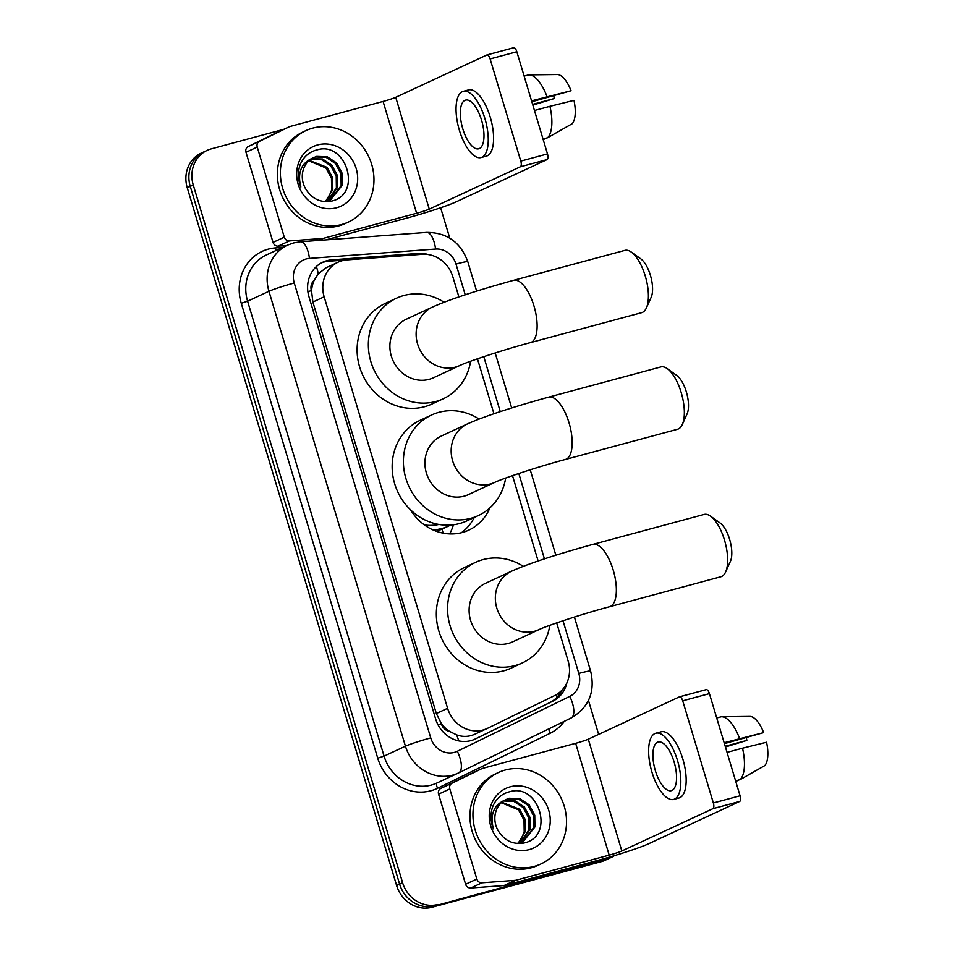 <?xml version="1.0" encoding="UTF-8"?>
<svg xmlns="http://www.w3.org/2000/svg" width="955" height="955" viewBox="0 0 955 955"><rect width="100%" height="100%" fill="white"/><g stroke="black" fill="none" stroke-linecap="round" stroke-linejoin="round"><path stroke-width="1.43" d="M458.901 296.957L452.861 276.843A30.25 27.588 65.1 0 0 422.253 254.305L346.952 259.891A30.25 27.588 65.1 0 0 342.188 260.703A30.25 27.588 65.1 0 0 338.118 262.183A30.25 27.588 65.1 0 0 324.151 296.802L447.608 708.312A30.25 27.588 65.1 0 0 487.062 728.546A30.25 27.588 65.1 0 0 487.492 728.343L554.64 695.574A30.25 27.588 65.1 0 0 568.165 661.158L556.681 622.887M449.507 731.351A30.25 27.588 -114.9 0 1 441.258 723.436L441.413 723.938A10.087 9.192 65.1 0 0 449.507 731.351L456.609 734.884C462.972 737.176 469.203 736.878 475.315 734.001M338.118 262.183L326.18 267.722L318.278 273.822L314.195 280.316A10.087 9.192 65.1 0 0 311.414 290.666A30.25 1.934 163.3 0 0 307.868 291.633M461.361 532.747A48.908 44.61 65.1 0 0 474.289 517.455M489.903 507.869A48.908 44.61 -114.9 0 1 468.798 530.12A48.908 44.61 -114.9 0 1 462.22 532.52A48.908 44.61 -114.9 0 1 410.566 509.851M449.638 533.905A53.444 48.741 65.1 0 0 453.482 524.761M311.414 290.666L311.569 291.168A30.25 27.588 -114.9 0 1 314.195 280.316M311.569 291.168L312.882 302.043L436.339 713.54L441.258 723.436M538.131 561.027L512.501 475.626M493.95 413.766L477.452 358.817M614.447 855.632A30.25 27.588 -114.9 0 1 611.2 857.435A30.25 27.588 -114.9 0 1 607.129 858.915L434.991 905.853A30.25 27.588 -114.9 0 1 399.608 884.139L190.26 186.356A30.25 27.588 -114.9 0 1 204.227 151.726A30.25 27.588 -114.9 0 0 190.26 186.356L399.608 884.139A30.25 27.588 -114.9 0 0 434.991 905.853L604.133 860.312L431.994 907.25A30.25 27.588 -114.9 0 1 396.612 885.524L187.264 187.753A30.25 27.588 -114.9 0 1 201.219 153.122L207.223 150.341A30.25 27.588 -114.9 0 1 211.294 148.861L283.719 129.355M611.2 857.435L608.204 858.832A30.25 27.588 -114.9 0 1 604.133 860.312A30.25 27.588 -114.9 0 0 608.204 858.832L605.207 860.228A30.25 27.588 -114.9 0 1 601.137 861.708L431.994 907.25M428.186 254.543A30.25 27.588 65.1 0 0 418.362 253.433L331.767 259.844A30.25 27.588 65.1 0 0 327.004 260.655A30.25 27.588 65.1 0 0 322.933 262.136A30.25 27.588 65.1 0 0 308.966 296.766L435.611 718.888A30.25 27.588 65.1 0 0 475.065 739.134A30.25 27.588 65.1 0 0 475.506 738.919L552.718 701.233A30.25 27.588 65.1 0 0 566.852 682.921M321.453 262.888A30.25 27.588 -114.9 0 1 324.008 262.052A30.25 27.588 -114.9 0 1 328.771 261.24L346.534 259.927M437.987 904.469A30.25 27.588 -114.9 0 1 402.604 882.742L193.256 184.96A30.25 27.588 -114.9 0 1 207.223 150.341M440.637 207.748L449.757 238.153M588.471 700.481L598.642 734.383M561.719 690.429A30.25 27.588 -114.9 0 1 549.71 702.629L473.871 739.648M341.627 224.521A50.412 45.983 -114.9 0 1 283.933 192.062A50.412 45.983 -114.9 0 1 305.922 130.608A50.412 45.983 -114.9 0 1 312.715 128.137A50.412 45.983 -114.9 0 1 370.409 160.595A50.412 45.983 -114.9 0 1 348.408 222.049A50.412 45.983 -114.9 0 1 341.627 224.521M348.408 222.049L345.412 223.446A50.412 45.983 -114.9 0 1 338.631 225.917A50.412 45.983 -114.9 0 1 280.925 193.447A50.412 45.983 -114.9 0 1 302.926 132.005L305.922 130.608M317.74 144.909A32.876 29.987 -114.9 0 1 356.191 168.522A32.876 29.987 -114.9 0 1 336.602 207.748A32.876 29.987 -114.9 0 1 298.151 184.148A32.876 29.987 -114.9 0 1 317.74 144.909M331.087 201.195C362.96 195.023 346.474 140.97 317.382 149.78C309.36 151.714 303.654 156.62 300.24 164.499C297.614 171.888 297.817 179.385 300.849 186.989C297.327 172.974 301.052 163.448 311.999 158.375A22.789 20.783 -114.9 0 0 305.421 188.481C311.557 198.616 320.104 202.854 331.087 201.195M329.964 200.144L341.15 185.652L340.971 173.846L335.408 163.496L326.049 157.324L315.508 156.93L313.156 157.73M324.676 201.601L330.573 199.882L342.344 185.091L342.165 173.297L336.602 162.947L327.243 156.775L316.702 156.381L311.999 158.375M327.481 201.016L336.387 187.86L336.22 176.054L330.645 165.704L321.358 159.557L310.876 159.103M328.114 200.825L337.581 187.311L337.401 175.505L331.839 165.155L322.48 158.984L311.437 158.733M308.74 160.858L325.882 167.925L331.457 178.275L331.624 190.069L328.615 197.208A22.789 20.783 -114.9 0 1 324.975 201.565M325.524 201.469L332.818 189.52L332.638 177.714L327.076 167.364L309.253 160.392M286.751 245.507L278.132 246.139A5.038 4.596 -114.9 0 1 273.035 242.391L284.28 237.162L257.241 147.046L245.996 152.275A5.038 4.596 -114.9 0 1 248.252 146.533L277.989 132.017A5.038 4.596 -114.9 0 1 278.132 131.957M273.035 242.391L245.996 152.275M325.81 239.896L405.374 218.468A40.337 2.59 163.3 0 0 455.977 201.923L547.06 159.592L520.356 166.791L429.261 209.109A10.087 0.645 -16.7 0 1 416.619 213.251L323.53 238.308L319.042 240.397M487.086 54.913L513.515 47.798A5.038 2.041 74.9 0 1 513.659 47.75A5.038 2.041 74.9 0 1 516.834 51.749L490.13 58.935A5.038 2.041 -105.1 0 0 486.943 54.936A5.038 2.041 -105.1 0 0 486.811 54.996L395.728 97.315A10.087 0.645 -16.7 0 1 383.074 101.445L289.986 126.514A5.038 4.596 65.1 0 0 289.234 126.8L259.497 141.316A5.038 4.596 65.1 0 0 257.241 147.046M520.356 166.791A5.038 2.041 -105.1 0 0 520.785 161.097L547.49 153.91L516.834 51.749M547.49 153.91A5.038 2.041 74.9 0 1 547.06 159.592M520.785 161.097L490.13 58.935M284.28 237.162A5.038 4.596 65.1 0 0 289.377 240.923L322.73 238.452A5.038 4.596 65.1 0 0 323.53 238.308M481.523 120.091A25.212 10.207 -105.1 0 0 465.598 100.108A25.212 10.207 -105.1 0 0 462.781 128.806A25.212 10.207 -105.1 0 0 478.706 148.789A25.212 10.207 -105.1 0 0 481.523 120.091M531.84 101.755L571.078 90.737L531.577 100.848M553.816 95.834A20.162 8.165 -105.1 0 0 554.258 98.556L532.627 104.382M481.069 157.551L486.405 156.119A34.285 13.883 -105.1 0 0 490.237 117.095A34.285 13.883 -105.1 0 0 468.583 89.913L463.235 91.346A34.285 13.883 -105.1 0 0 459.403 130.369A34.285 13.883 -105.1 0 0 481.069 157.551A34.285 13.883 -105.1 0 0 484.901 118.527A34.285 13.883 -105.1 0 0 463.235 91.346M543.216 139.657L546.26 138.105M547.561 137.759A33.27 13.477 -105.1 0 0 549.925 106.327L573.967 100.371A26.215 10.612 -105.1 0 1 572.212 123.72L547.561 137.759L543.013 138.976M534.466 110.494L549.925 106.327M532.842 105.11L554.258 98.556M547.036 96.694A33.27 13.477 -105.1 0 0 528.986 74.872A33.27 13.477 -105.1 0 0 528.688 74.884L557.457 74.538A26.215 10.612 -105.1 0 1 571.078 90.737M524.152 76.102L528.688 74.884M534.203 866.4A50.412 45.983 -114.9 0 1 476.497 833.942A50.412 45.983 -114.9 0 1 498.498 772.488A50.412 45.983 -114.9 0 1 505.291 770.017A50.412 45.983 -114.9 0 1 562.984 802.487A50.412 45.983 -114.9 0 1 540.984 863.929A50.412 45.983 -114.9 0 1 534.203 866.4M540.984 863.929L537.987 865.326A50.412 45.983 -114.9 0 1 531.207 867.797A50.412 45.983 -114.9 0 1 473.501 835.339A50.412 45.983 -114.9 0 1 495.502 773.884L498.498 772.488M510.316 786.789A32.876 29.987 -114.9 0 1 548.767 810.401A32.876 29.987 -114.9 0 1 529.165 849.628A32.876 29.987 -114.9 0 1 490.727 826.027A32.876 29.987 -114.9 0 1 510.316 786.789M523.662 843.074C555.535 836.914 539.038 782.849 509.946 791.659C501.936 793.593 496.23 798.499 492.816 806.378C490.19 813.767 490.393 821.264 493.413 828.868C489.903 814.866 493.628 805.328 504.562 800.254A22.789 20.783 -114.9 0 0 497.985 830.361C504.133 840.496 512.68 844.733 523.662 843.074M522.54 842.024L533.726 827.531L533.547 815.725L527.984 805.375L518.625 799.204L508.084 798.81L505.732 799.61M517.252 843.48L523.137 841.761L534.907 826.97L534.74 815.176L529.177 804.826L519.807 798.655L509.278 798.261L504.562 800.254M520.057 842.895L528.963 829.74L528.784 817.946L523.221 807.596L513.933 801.436L503.452 800.994M520.69 842.716L530.156 829.191L529.977 817.385L524.414 807.035L515.055 800.863L504.013 800.612M501.315 802.737L518.458 809.804L524.032 820.154L524.2 831.948L521.179 839.087A22.789 20.783 -114.9 0 1 517.55 843.444M518.099 843.349L525.393 831.399L525.214 819.593L519.651 809.255L501.829 802.272M631.315 252.084L640.829 258.889A22.18 8.977 74.9 0 1 650.403 275.303A22.18 8.977 74.9 0 1 651.167 297.303L646.368 307.964A32.267 13.06 -105.1 0 0 645.246 275.959A32.267 13.06 -105.1 0 0 631.315 252.084A32.267 13.06 -105.1 0 0 624.868 250.377L513.587 280.328A32.267 13.06 74.9 0 1 533.964 305.922A32.267 13.06 74.9 0 1 530.359 342.642L641.641 312.679A32.267 13.06 -105.1 0 0 646.368 307.964M459.665 365.586A32.267 29.426 65.1 0 1 455.32 367.162A32.267 29.426 65.1 0 1 417.586 343.991A32.267 29.426 65.1 0 1 432.472 307.056L406.233 319.257A32.267 29.426 65.1 0 0 392.159 358.579A32.267 29.426 65.1 0 0 429.082 379.35A32.267 29.426 65.1 0 0 433.427 377.774L459.665 365.586C466.911 361.933 503.954 349.59 530.359 342.642M470.612 361.241A55.462 50.579 -114.9 0 1 443.192 398.808A55.462 50.579 -114.9 0 1 435.731 401.518A55.462 50.579 -114.9 0 1 372.259 365.813A55.462 50.579 -114.9 0 1 396.456 298.223A55.462 50.579 -114.9 0 1 403.929 295.501A55.462 50.579 -114.9 0 1 444.087 302.257M443.192 398.808L431.947 404.025A55.462 50.579 -114.9 0 1 424.486 406.746A55.462 50.579 -114.9 0 1 361.014 371.041A55.462 50.579 -114.9 0 1 385.211 303.439L396.456 298.223M710.544 516.166L720.058 522.97A22.18 8.977 74.9 0 1 729.632 539.372A22.18 8.977 74.9 0 1 730.396 561.373L725.585 572.033A32.267 13.06 -105.1 0 0 724.475 540.029A32.267 13.06 -105.1 0 0 710.544 516.166A32.267 13.06 -105.1 0 0 704.098 514.447L592.816 544.41A32.267 13.06 74.9 0 1 613.194 569.992A32.267 13.06 74.9 0 1 609.588 606.723L720.87 576.76A32.267 13.06 -105.1 0 0 725.585 572.033M538.895 629.655A32.267 29.426 65.1 0 1 534.549 631.243A32.267 29.426 65.1 0 1 496.803 608.072A32.267 29.426 65.1 0 1 511.701 571.138L485.462 583.326A32.267 29.426 65.1 0 0 471.376 622.66A32.267 29.426 65.1 0 0 508.311 643.431A32.267 29.426 65.1 0 0 512.656 641.856L538.895 629.655C546.141 626.014 583.183 613.671 609.588 606.723M549.841 625.322A55.462 50.579 -114.9 0 1 522.421 662.877A55.462 50.579 -114.9 0 1 514.96 665.599A55.462 50.579 -114.9 0 1 451.488 629.894A55.462 50.579 -114.9 0 1 475.686 562.292A55.462 50.579 -114.9 0 1 483.158 559.582A55.462 50.579 -114.9 0 1 523.316 566.339M522.421 662.877L511.176 668.106A55.462 50.579 -114.9 0 1 503.715 670.828A55.462 50.579 -114.9 0 1 440.243 635.111A55.462 50.579 -114.9 0 1 464.44 567.521L475.686 562.292M667.259 368.654L676.761 375.458A22.18 8.977 74.9 0 1 686.335 391.872A22.18 8.977 74.9 0 1 687.099 413.873L682.3 424.533A32.267 13.06 -105.1 0 0 681.19 392.529A32.267 13.06 -105.1 0 0 667.259 368.654A32.267 13.06 -105.1 0 0 660.8 366.947L548.636 397.149A32.267 13.06 74.9 0 1 569.013 422.731A32.267 13.06 74.9 0 1 565.408 459.462L677.584 429.249A32.267 13.06 -105.1 0 0 682.3 424.533M494.714 482.394A32.267 29.426 65.1 0 1 490.369 483.97A32.267 29.426 65.1 0 1 452.622 460.799A32.267 29.426 65.1 0 1 467.52 423.877L441.282 436.065A32.267 29.426 65.1 0 0 427.195 475.387A32.267 29.426 65.1 0 0 464.13 496.17A32.267 29.426 65.1 0 0 468.475 494.583L494.714 482.394C501.96 478.753 539.002 466.398 565.408 459.462M438.942 524.462A47.893 43.691 -114.9 0 1 424.498 524.987M505.661 478.049A55.462 50.579 -114.9 0 1 478.24 515.616A55.462 50.579 -114.9 0 1 470.779 518.326A55.462 50.579 -114.9 0 1 407.308 482.621A55.462 50.579 -114.9 0 1 431.505 415.031A55.462 50.579 -114.9 0 1 438.966 412.309A55.462 50.579 -114.9 0 1 479.135 419.066M478.24 515.616L466.995 520.845A55.462 50.579 -114.9 0 1 459.534 523.555A55.462 50.579 -114.9 0 1 396.062 487.85A55.462 50.579 -114.9 0 1 420.26 420.26L431.505 415.031M450.653 525.047A52.43 47.822 -114.9 0 1 448.85 525.93A52.43 47.822 -114.9 0 1 441.795 528.497A52.43 47.822 -114.9 0 1 433.045 529.941M436.137 531.195A52.43 47.822 65.1 0 0 442.857 528.724L448.85 525.93M476.843 879.042A5.038 4.596 65.1 0 0 481.953 882.802L515.306 880.331A5.038 4.596 65.1 0 0 516.106 880.188L504.861 885.416A5.038 4.596 -114.9 0 1 504.061 885.548L470.708 888.019A5.038 4.596 -114.9 0 1 465.598 884.27L476.843 879.042L449.817 788.926L438.572 794.154A5.038 4.596 -114.9 0 1 440.816 788.412L470.564 773.896A5.038 4.596 -114.9 0 1 470.708 773.837M465.598 884.27L438.572 794.154M504.861 885.416L597.937 860.348A40.337 2.59 163.3 0 0 648.552 843.802L739.636 801.484L712.931 808.67L621.836 850.989A10.087 0.645 -16.7 0 1 609.183 855.131L516.106 880.188M679.662 696.792L706.091 689.677A5.038 2.041 74.9 0 1 706.223 689.629A5.038 2.041 74.9 0 1 709.41 693.628L682.706 700.815A5.038 2.041 -105.1 0 0 679.518 696.816A5.038 2.041 -105.1 0 0 679.387 696.875L588.292 739.194A10.087 0.645 -16.7 0 1 575.65 743.324L482.562 768.393A5.038 4.596 65.1 0 0 481.809 768.679L452.061 783.196A5.038 4.596 65.1 0 0 449.817 788.926M712.931 808.67A5.038 2.041 -105.1 0 0 713.349 802.976L740.065 795.79L709.41 693.628M740.065 795.79A5.038 2.041 74.9 0 1 739.636 801.484M713.349 802.976L682.706 700.815M674.099 761.971A25.212 10.207 -105.1 0 0 658.174 741.987A25.212 10.207 -105.1 0 0 655.357 770.685A25.212 10.207 -105.1 0 0 671.281 790.668A25.212 10.207 -105.1 0 0 674.099 761.971M724.415 743.635L763.654 732.616L724.141 742.739M746.392 737.714A20.162 8.165 -105.1 0 0 746.822 740.435L725.203 746.261M673.633 799.431L678.981 797.998A34.285 13.883 -105.1 0 0 682.813 758.974A34.285 13.883 -105.1 0 0 661.158 731.793L655.81 733.225A34.285 13.883 -105.1 0 0 651.979 772.249A34.285 13.883 -105.1 0 0 673.633 799.431A34.285 13.883 -105.1 0 0 677.465 760.407A34.285 13.883 -105.1 0 0 655.81 733.225M735.792 781.536L738.824 779.984M740.125 779.638A33.27 13.477 -105.1 0 0 742.501 748.207L766.543 742.25A26.215 10.612 -105.1 0 1 764.788 765.6L740.125 779.638L735.589 780.868M727.042 752.373L742.501 748.207M725.418 746.989L746.822 740.435M739.6 738.573A33.27 13.477 -105.1 0 0 721.562 716.751A33.27 13.477 -105.1 0 0 721.264 716.763L750.021 716.417A26.215 10.612 -105.1 0 1 763.654 732.616M716.716 717.981L721.264 716.763M458.734 740.913A30.25 12.403 -116 0 0 456.609 734.884M318.278 273.822A30.25 11.723 -94.2 0 0 316.392 266.529M557.087 697.186A30.25 12.403 -116 0 0 556.443 694.595M441.413 723.938A30.25 1.934 163.3 0 0 438.058 724.857M312.882 302.043L324.151 296.802M436.339 713.54L447.608 708.312M443.168 533.153L441.962 529.13M396.612 885.524L402.604 882.742M187.264 187.753L193.256 184.96M601.137 861.708L607.129 858.915M465.228 294.832L456.001 264.069A20.162 18.396 65.1 0 0 435.587 249.052L309.456 258.399A20.162 18.396 65.1 0 0 306.28 258.936A20.162 18.396 65.1 0 0 294.259 283.014L430.741 737.917A20.162 18.396 65.1 0 0 454.329 752.397A20.162 18.396 65.1 0 0 457.326 751.275L569.789 696.374A20.162 18.396 65.1 0 0 578.814 673.43L562.996 620.738M430.741 737.917A20.162 1.289 -16.7 0 0 405.433 746.189L268.952 291.287A40.337 36.791 -114.9 0 1 287.574 245.125L266.206 255.045A40.337 36.791 65.1 0 0 247.596 301.207L384.065 756.121A40.337 36.791 65.1 0 0 431.242 785.082A40.337 36.791 65.1 0 0 436.674 783.112L458.042 773.18A40.337 36.791 -114.9 0 1 452.61 775.15A40.337 36.791 -114.9 0 1 405.433 746.189L384.065 756.121L377.738 758.186L241.269 303.284L247.596 301.207L268.952 291.287A20.162 1.289 -16.7 0 1 294.259 283.014M458.734 772.846L571.078 718.017A20.162 8.261 -116 0 0 571.138 717.981L458.675 772.882A20.162 8.261 -116 0 1 458.615 772.905A40.337 36.791 -114.9 0 1 458.042 773.18L458.675 772.882A20.162 8.261 -116 0 0 457.326 751.275M241.269 303.284A45.374 41.387 -114.9 0 1 268.319 249.124A45.374 41.387 -114.9 0 1 275.47 247.906L282.728 247.369M564.286 721.323A45.374 41.387 -114.9 0 1 550.044 733.345L437.581 788.245A45.374 41.387 -114.9 0 1 377.738 758.186M544.446 558.902L518.816 473.477M500.265 411.641L483.779 356.669M550.044 733.345A5.038 2.065 64 0 1 549.137 728.725M437.581 788.245A5.038 2.065 64 0 1 437.163 782.885M276.114 250.449A5.038 1.958 85.8 0 1 275.47 247.906M578.814 673.43A20.162 1.289 -16.7 0 1 590.632 671.126C595.419 691.814 588.925 707.44 571.138 717.981A20.162 8.261 -116 0 0 569.789 696.374M456.001 264.069A20.162 1.289 -16.7 0 1 467.819 261.766C460.644 242.236 446.904 232.459 426.599 232.423L300.479 241.77A20.162 7.819 -94.2 0 1 309.456 258.399M435.587 249.052A20.162 7.819 -94.2 0 0 426.599 232.423M328.771 261.24L331.767 259.844M415.377 254.818L418.362 253.433M549.71 702.629L552.718 701.233M474.623 739.325L475.506 738.919M429.261 209.109L395.728 97.315M416.619 213.251L383.074 101.445M318.445 240.445L322.73 238.452M289.377 240.923L278.132 246.139M289.234 126.8L277.989 132.017M248.252 146.533L259.497 141.316M621.836 850.989L588.292 739.194M609.183 855.131L575.65 743.324M504.061 885.548L515.306 880.331M481.953 882.802L470.708 888.019M481.809 768.679L470.564 773.896M440.816 788.412L452.061 783.196M474.874 734.204L487.062 728.546M300.479 241.77L293.543 242.952L287.574 245.125M590.632 671.126L574.409 617.037M555.858 555.225L530.228 469.776M511.677 407.964L495.179 352.968M476.629 291.156L467.819 261.766M278.06 131.981L289.305 126.764M513.659 47.75L486.943 54.936M545.401 74.681L528.986 74.872M432.472 307.056C452.193 298.258 483.696 288.601 513.587 280.328M511.701 571.138C531.422 562.328 562.925 552.67 592.816 544.41M467.52 423.877C487.241 415.067 518.744 405.409 548.636 397.149M470.636 773.86L481.881 768.644M706.223 689.629L679.518 696.816M737.976 716.56L721.562 716.751"/></g></svg>
